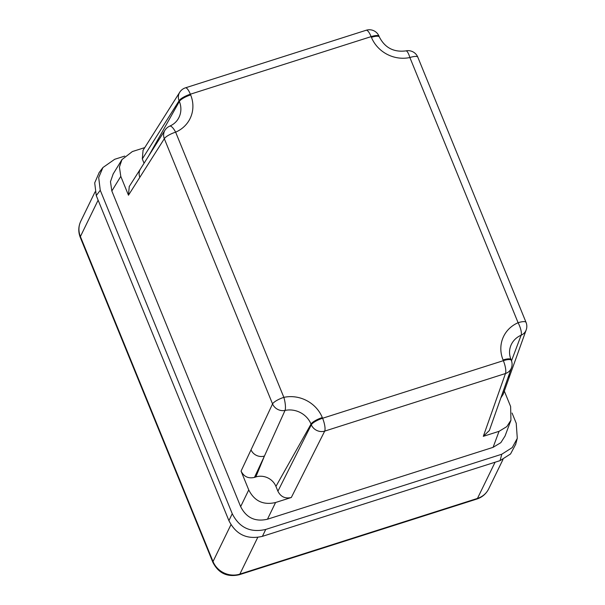 <?xml version="1.0" encoding="UTF-8"?>
<svg xmlns="http://www.w3.org/2000/svg" width="605" height="605" viewBox="0 0 605 605"><rect width="100%" height="100%" fill="white"/><g stroke="black" fill="none" stroke-linecap="round" stroke-linejoin="round"><path stroke-width="0.91" d="M515.702 444.252L510.552 453.962L500.078 460.632L262.404 536.348C247.158 539.872 235.988 534.639 228.909 520.64L96.263 195.596L94.705 182.876L99.212 172.478M124.759 156.082L114.693 159.289L102.911 167.54L98.698 177.552L100.256 190.272L232.252 513.721C239.338 527.719 250.5 532.96 265.746 529.436L501.787 454.234L512.261 447.564L517.29 438.338L516.224 423.258L512.064 413.049M505.069 435.971L500.857 442.641L493.083 447.345L267.471 519.219C255.257 522.039 246.318 517.842 240.646 506.635L111.834 190.999L110.473 181.681L113.195 173.907M504.32 391.072L510.62 406.507L510.945 420.203L506.824 426.616L499.057 431.32L483.319 436.334L505.47 373.527A10.482 9.703 19.4 0 0 511.49 367.757A10.482 10.482 0 0 0 511.308 360.315A10.482 2.791 157.8 0 0 503.36 360.671A10.482 2.881 72.3 0 1 505.47 373.527L324.704 431.115A10.482 2.881 -107.7 0 0 322.601 418.252A10.482 2.791 157.8 0 0 311.31 424.793A10.482 9.498 26.7 0 0 324.704 431.115L291.308 497.499L275.57 502.513C263.364 505.334 254.418 501.137 248.746 489.929L241.062 471.098L272.552 403.921A10.482 9.506 25.3 0 0 285.023 410.432A10.482 2.594 -102.1 0 0 283.858 397.356A10.482 2.791 157.8 0 0 272.552 403.921L164.326 138.719L128.472 195.211L120.788 176.373L119.427 167.056L121.968 159.576L132.351 151.56L144.754 147.612M503.186 394.256L500.857 397.901M489.369 430.48L483.319 436.334M291.308 497.499C285.205 498.913 280.735 496.818 277.899 491.215L275.933 486.405A15.715 14.52 26 0 0 255.809 476.959L254.471 477.39C248.368 478.797 243.898 476.702 241.062 471.098M128.472 195.211L129.251 186.521M144.066 163.259L142.304 158.949L143.06 150.297M251.007 449.787A10.482 9.498 25 0 0 264.438 456.049L285.023 410.432A21.863 20.199 -154 0 1 311.03 424.09L275.933 486.405M164.326 138.719A10.482 2.791 -22.2 0 1 175.631 132.155A10.482 3.138 -113.3 0 0 169.733 126.135A10.482 10.482 0 0 0 165.006 130.173L165.006 130.173A10.482 9.688 32.2 0 0 164.326 138.719M142.962 150.448L179.745 92.225A10.482 9.642 32.3 0 0 179.072 100.755L179.36 101.451L148.331 156.544M142.304 158.949L179.072 100.755A10.482 2.791 -22.2 0 1 190.363 94.214A10.482 2.881 -107.7 0 0 185.425 87.838A10.482 10.482 0 0 0 179.745 92.225M366.191 30.25L366.191 30.25A10.482 2.881 72.3 0 1 371.122 36.633A10.482 2.791 -22.2 0 1 379.07 36.277L379.07 36.277A10.482 10.482 0 0 0 366.191 30.25L185.425 87.838M503.08 359.967A32.337 29.872 -154 0 1 518.099 322.73L409.872 57.528A10.482 2.791 -22.2 0 1 417.813 57.172A10.482 10.482 0 0 0 405.91 50.888A10.482 2.594 77.9 0 1 409.872 57.528A32.337 29.872 -154 0 1 371.409 37.328L371.122 36.633L190.363 94.214L190.651 94.917A32.337 29.872 -154 0 1 175.631 132.155L283.858 397.356A32.337 29.872 -154 0 1 322.314 417.556L322.601 418.252L503.36 360.671L503.08 359.967A10.482 2.791 -22.2 0 1 511.021 359.612C509.176 354.863 509.062 350.325 510.673 346.007A21.863 20.199 -154 0 1 521.132 335.215A10.482 9.657 19.8 0 0 526.199 329.891A10.482 10.482 0 0 0 526.04 322.374L526.04 322.374A10.482 2.791 157.8 0 0 518.099 322.73A10.482 3.138 66.7 0 1 521.132 335.215L511.505 360.837M257.753 537.369L239.86 574.115A20.956 19.36 -154 0 1 213.02 561.531L80.404 236.555A20.956 19.36 -154 0 1 80.76 221.256C78.302 226.565 78.151 231.965 80.299 237.455A10.482 2.791 -22.2 0 1 80.404 236.555L98.123 200.157M230.974 524.656L213.02 561.531A10.482 2.791 -22.2 0 0 212.922 562.431L80.299 237.455M476.831 499.057L239.225 574.75A10.482 2.881 -107.7 0 0 239.86 574.115L477.466 498.422A20.956 19.36 -154 0 0 488.674 488.893C486.133 493.884 482.185 497.272 476.831 499.057A10.482 2.881 -107.7 0 0 477.466 498.422L495.087 462.22M228.909 520.64L232.252 513.721M262.404 536.348L265.746 529.436M96.263 195.596L100.256 190.272M500.078 460.632L501.787 454.234M526.199 329.891L510.439 373.882A10.482 9.65 -160.4 0 1 508.064 377.475M493.083 447.345L499.057 431.32M267.471 519.219L275.57 502.513M322.314 417.556A10.482 2.791 157.8 0 0 311.03 424.09L311.31 424.793L277.899 491.215M240.646 506.635L248.746 489.929M111.834 190.999L120.788 176.373M139.838 177.371A10.482 9.695 -147.5 0 1 140.549 168.78L129.152 186.673M371.409 37.328A10.482 2.791 -22.2 0 1 379.358 36.973L379.07 36.277M254.471 477.39L264.438 456.049L255.809 476.959M190.651 94.917A10.482 2.791 157.8 0 0 179.36 101.451A21.863 20.199 -154 0 1 178.172 118.898C176.236 122.089 173.416 124.501 169.733 126.135M239.225 574.75C227.306 577.389 218.534 573.283 212.922 562.431M502.982 459.505L488.674 488.893M95.068 191.876L80.76 221.256M98.925 172.871L102.623 167.933M515.573 444.728L517.162 438.776M510.439 373.882L503.141 394.399M405.91 50.888C393.742 52.416 384.893 47.78 379.358 36.973M165.006 130.173L140.549 168.78M511.308 360.315L511.021 359.612M417.813 57.172L526.04 322.374M489.316 430.624L511.49 367.757M113.014 174.202L121.824 159.818M504.971 436.228L510.87 420.407"/></g></svg>

